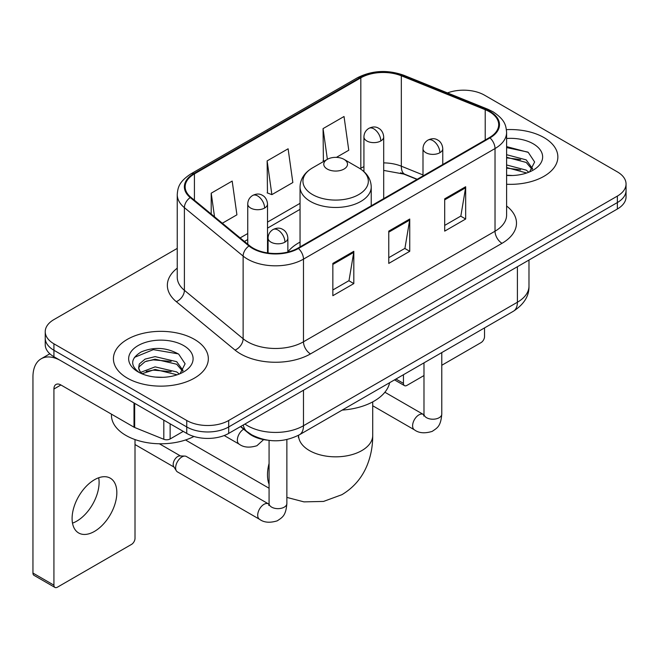 <?xml version="1.0" encoding="UTF-8"?>
<svg xmlns="http://www.w3.org/2000/svg" width="659" height="659" viewBox="0 0 659 659"><rect width="100%" height="100%" fill="white"/><g stroke="black" fill="none" stroke-linecap="round" stroke-linejoin="round"><path stroke-width="0.99" d="M300.051 242.1A52.399 30.248 0 0 0 287.859 251.895M416.999 179.388L402.245 173.424A39.548 22.834 0 0 0 400.598 172.798M267.208 440.138A29.655 17.126 180 0 1 248.443 433.136L240.502 426.587M177.246 248.394L53.923 319.59A29.655 17.126 0 0 0 45.232 331.699L45.232 344.616A29.655 17.126 0 0 0 53.923 356.725L186.744 433.408A29.655 17.126 0 0 0 228.689 433.408L617.359 209.01A29.655 17.126 0 0 0 626.05 196.901L626.05 190.443A29.655 17.126 0 0 1 617.359 202.552A29.655 17.126 0 0 0 626.05 190.443L626.05 183.985A29.655 17.126 0 0 0 617.359 171.875L484.538 95.193A29.655 17.126 0 0 0 447.477 92.919M45.232 331.699A29.655 17.126 0 0 0 53.923 343.809L186.744 420.491A29.655 17.126 0 0 0 228.689 420.491L228.689 426.95L617.359 202.552L228.689 426.95A29.655 17.126 0 0 1 186.744 426.95A29.655 17.126 0 0 0 228.689 426.95L228.689 433.408M53.923 343.809L53.923 350.267L186.744 426.95L53.923 350.267A29.655 17.126 0 0 1 45.232 338.158A29.655 17.126 0 0 0 53.923 350.267L53.923 356.725M543.963 137.574A47.456 27.398 0 0 0 506.417 129.642A47.456 27.398 0 0 1 543.963 137.574A47.456 27.398 0 0 1 557.86 156.941A47.456 27.398 0 0 0 543.963 137.574M194.43 339.369A47.456 27.398 0 0 0 142.715 333.429A47.456 27.398 0 0 0 113.422 358.743A47.456 27.398 0 0 0 127.327 378.118A47.456 27.398 0 0 0 179.034 384.057A47.456 27.398 0 0 0 208.335 358.743A47.456 27.398 0 0 0 194.43 339.369A47.456 27.398 0 0 0 142.715 333.429A47.456 27.398 0 0 0 113.422 358.743A47.456 27.398 0 0 0 127.327 378.118A47.456 27.398 0 0 0 179.034 384.057A47.456 27.398 0 0 0 208.335 358.743A47.456 27.398 0 0 0 194.43 339.369M489.439 111.742A31.632 18.263 180 0 1 498.698 124.658A31.632 18.263 180 0 1 489.439 137.566L297.893 248.155A31.632 18.263 180 0 1 249.613 245.716L190.879 197.288A31.632 18.263 180 0 1 185.154 186.818A31.632 18.263 180 0 1 194.421 173.902L360.819 77.828A31.632 18.263 180 0 1 401.331 75.785L485.213 109.691A31.632 18.263 180 0 1 489.439 111.742M489.991 111.42A32.423 18.724 0 0 0 485.667 109.32L401.784 75.414A32.423 18.724 0 0 0 360.259 77.507L193.861 173.581A32.423 18.724 0 0 0 190.229 197.552L248.962 245.98A32.423 18.724 0 0 0 298.453 248.476L489.991 137.896A32.423 18.724 0 0 0 489.991 111.42M332.844 263.411L332.844 295.702L353.817 283.592L353.817 251.301L332.844 263.411M332.844 289.976L348.998 280.643L353.735 252.381A7.908 4.564 -120 0 0 353.817 251.301M348.858 280.726L353.817 283.592M444.693 198.837L444.693 231.128L465.666 219.019L465.666 186.728L444.693 198.837M444.693 225.394L460.847 216.07L465.584 187.799A7.908 4.564 -120 0 0 465.666 186.728M460.707 216.152L465.666 219.019M388.769 231.128L388.769 263.411L409.741 251.31L409.741 219.019L388.769 231.128M388.769 257.685L404.923 248.361L409.659 220.09A7.908 4.564 -120 0 0 409.741 219.019M404.783 248.443L409.741 251.31M506.606 184.256A47.456 27.398 0 0 0 557.86 156.941A47.456 27.398 0 0 1 506.606 184.256M228.689 420.491L617.359 196.094A29.655 17.126 0 0 0 626.05 183.985M336.411 157.369L348.768 150.244L344.031 116.503L323.058 128.612L323.396 160.705M222.338 223.228L236.919 214.818L232.182 181.077L211.209 193.186L211.209 214.06M267.134 160.903L271.87 194.636L292.843 182.527L288.107 148.794L267.134 160.903L267.472 192.996M271.87 194.636L267.134 192.865M324.327 161.051L323.058 160.582M323.058 128.612L327.366 159.297M211.209 193.186L214.521 216.786M506.606 175.212L512.504 175.508M506.606 164.964L526.203 170.121L528.815 172.213M506.606 167.526L526.673 173.004M506.606 154.708L526.203 159.873L532.62 168.737M506.606 157.27L526.203 162.435L532.118 169.404M506.606 175.426A32.225 18.609 0 0 0 533.197 170.104A32.225 18.609 0 0 0 533.197 143.786A32.225 18.609 0 0 0 506.606 138.464M529.581 171.9L534.63 161.99L528.246 152.361L506.606 146.603M506.606 147.6L527.81 152.072M506.606 157.855L520.676 159.61M506.606 168.103L520.676 169.857M395.96 379.04L403.448 383.365A4.942 2.85 120 0 0 404.478 385.63A4.942 2.85 120 0 0 406.949 385.383L423.984 375.548M441.777 365.275L481.045 342.606A4.942 2.85 120 0 0 484.538 336.551L484.538 327.894M403.448 383.365L403.448 374.716M185.657 439.94A37.077 21.401 120 0 0 187.082 440.896L269.07 488.237M327.251 169.05A11.862 6.845 0 0 0 344.031 169.05A11.862 6.845 0 0 0 344.031 159.363L358.76 167.872A32.695 18.872 0 0 1 358.76 194.562A32.695 18.872 0 0 1 312.523 194.562A32.695 18.872 0 0 1 312.523 167.872C304.474 172.65 300.315 179.001 300.051 186.925A35.594 20.544 0 0 0 310.48 201.456A35.594 20.544 0 0 0 349.262 205.905A35.594 20.544 0 0 0 371.231 186.925C370.968 179.001 366.816 172.65 358.76 167.872L344.031 159.363A11.862 6.845 0 0 0 327.251 159.363A11.862 6.845 0 0 0 327.251 169.05M342.178 410.087A54.376 31.393 0 0 0 389.626 382.698M175.632 467.841A8.896 5.14 -60 0 1 181.917 456.942A8.896 5.14 -60 0 1 184.858 456.086A8.896 5.14 -60 0 1 186.365 456.498L268.435 503.88A8.896 5.14 -60 0 0 264.383 504.11A8.896 5.14 -60 0 0 263.987 504.324A8.896 5.14 -60 0 0 258.18 512.167A8.896 5.14 -60 0 0 259.539 519.292L177.469 471.91A8.896 5.14 -60 0 1 176.357 470.814A8.896 5.14 -60 0 1 175.632 467.841M176.357 470.814L173.704 466.556A6.425 3.707 -60 0 1 173.185 464.406A6.425 3.707 -60 0 1 177.724 456.539A6.425 3.707 -60 0 1 179.849 455.921L184.858 456.086M98.693 477.767A31.632 18.263 -60 0 1 76.724 521.162A31.632 18.263 -60 0 1 72.498 523.139M94.468 531.409A31.632 18.263 120 0 0 115.136 503.525A31.632 18.263 120 0 0 110.284 478.179A31.632 18.263 120 0 0 94.468 479.744A31.632 18.263 120 0 0 73.8 507.619A31.632 18.263 120 0 0 78.652 532.974A31.632 18.263 120 0 0 94.468 531.409M170.137 423.819L170.137 438.96L183.251 431.39M134.008 402.962L60.916 360.761A39.548 22.834 -120 0 0 41.138 358.801A39.548 22.834 -120 0 0 32.95 376.907L32.95 573.058L53.923 585.167L53.923 389.016A9.885 5.709 60 0 1 55.966 384.485A9.885 5.709 60 0 1 60.916 384.98L134.008 427.18L134.008 402.962A4.942 2.85 0 0 0 134.667 403.283M53.923 585.167A4.942 2.85 120 0 0 54.944 587.424L33.971 575.323A4.942 2.85 -60 0 1 32.95 573.058M54.944 587.424A4.942 2.85 120 0 0 57.415 587.185L131.52 544.4A4.942 2.85 120 0 0 135.013 538.345L135.013 439.569M170.137 438.96A4.942 2.85 180 0 1 163.811 439.281L134.667 427.502A4.942 2.85 180 0 1 134.008 427.18M111.445 414.157L111.445 415.244A49.433 28.535 0 0 0 125.927 435.426A49.433 28.535 0 0 0 193.935 436.464M155.516 377.088L162.971 377.31M140.705 372.36L155.096 366.874L176.678 371.923L179.289 374.015M142.031 373.744L155.096 369.435L177.147 374.806M140.927 373.356L138.621 367.944A22.34 12.9 0 0 0 142.229 373.917M138.621 367.944L139.296 364.032L145.079 359.106L155.096 356.626L176.678 361.667L183.095 370.539M138.678 368.257L139.296 366.602L145.079 361.667L155.096 359.188L176.678 364.229L182.592 371.198M180.055 373.702L185.105 363.784L178.713 354.163C166.463 347.342 153.934 346.618 141.108 351.98C130.589 358.48 129.93 365.3 139.123 372.459L139.238 372.533M183.663 345.588A32.225 18.609 0 0 0 138.085 345.588A32.225 18.609 0 0 0 138.085 371.898A32.225 18.609 0 0 0 183.672 371.898A32.225 18.609 0 0 0 183.663 345.588M134.411 357.392L153.333 349.632L178.276 353.867M146.232 361.173L153.333 359.88L171.142 361.404M146.232 371.421L153.333 370.136L171.142 371.66M248.443 432.716L248.443 433.136M244.901 424.042A39.548 22.834 0 0 0 247.562 425.739A39.548 22.834 0 0 0 303.486 425.739L517.397 302.242A39.548 22.834 0 0 0 528.979 286.097C529.268 295.907 524.045 304.31 513.303 311.295L299.392 434.792A19.77 11.417 60 0 0 303.486 425.739L303.486 390.227M517.397 266.722L517.397 302.242A19.77 11.417 60 0 1 513.303 311.295M243.303 424.973A19.77 13.221 129.5 0 0 246.746 431.398L240.741 426.447M617.359 209.01L617.359 196.094M186.744 433.408L186.744 420.491M506.606 206.012A49.433 28.535 180 0 1 502.018 243.311L310.48 353.899A9.885 5.709 60 0 1 303.486 341.79L495.024 231.21A39.548 22.834 0 0 0 506.606 215.065L506.606 132.401A39.548 22.834 180 0 1 495.024 148.547A9.885 5.709 -120 0 0 489.991 137.896M310.48 353.899A49.433 28.535 180 0 1 240.568 353.899A49.433 28.535 180 0 1 235.032 350.086L176.299 301.665A49.433 28.535 180 0 1 177.246 268.172M247.562 341.79A39.548 22.834 0 0 0 303.486 341.79L303.486 259.135A39.548 22.834 180 0 1 243.13 256.087L184.396 207.659A39.548 22.834 180 0 1 177.246 194.562L177.246 277.225A39.548 22.834 0 0 0 184.396 290.314L243.13 338.742A39.548 22.834 0 0 0 247.562 341.79M506.606 132.401C505.972 125.614 505.346 119.954 492.981 111.733L487.784 109.213A9.885 4.629 112 0 0 485.667 109.32M487.784 109.213L403.909 75.307C387.525 69.508 371.989 70.348 357.277 77.828A9.885 5.709 60 0 1 360.259 77.507M193.861 173.581A9.885 5.709 -120 0 0 190.879 173.894C178.886 181.76 177.798 187.675 177.246 194.562M190.229 197.552A9.885 6.615 129.5 0 0 184.396 207.659L184.396 290.314A9.885 6.615 -50.5 0 1 176.299 301.665M403.909 75.307A9.885 4.629 112 0 0 401.784 75.414M248.962 245.98A9.885 6.615 129.5 0 0 243.13 256.087L243.13 338.742A9.885 6.615 -50.5 0 1 235.032 350.086M298.453 248.476A9.885 5.709 60 0 1 303.486 259.135L495.024 148.547L495.024 231.21A9.885 5.709 60 0 0 502.018 243.311M194.421 173.902L194.421 200.212M485.213 109.691L485.213 140.013M401.331 75.785L401.331 166.192A31.632 18.263 0 0 0 383.695 162.888M422.996 174.948L401.331 166.192A17.793 8.336 -68 0 0 404.873 174.273L383.695 170.409M363.925 166.669A31.632 18.263 0 0 0 360.819 168.243L360.078 168.671M360.819 77.828L360.819 168.243A17.793 10.272 60 0 1 360.794 169.141M300.051 203.326L267.513 222.108M247.743 233.525L240.14 237.907M388.769 232.149L409.659 220.09M444.693 199.858L465.584 187.799M332.844 264.44L353.735 252.381M372.714 401.891L372.714 435.426A37.077 21.401 180 0 1 361.857 450.567A37.077 21.401 180 0 1 309.425 450.567A37.077 21.401 180 0 1 298.568 435.426L298.403 437.551M269.07 484.241A37.077 21.401 -60 0 1 269.07 463.491M439.874 152.707A9.885 5.709 0 0 0 442.766 148.67C442.337 142.756 438.499 140.342 438.078 140.26C435.212 138.242 431.834 138.192 427.938 140.112A9.885 5.709 60 0 1 432.881 140.598A9.885 5.709 -120 0 1 439.874 152.707A9.885 5.709 0 0 1 425.887 152.707A9.885 5.709 0 0 1 422.996 148.67C423.144 144.922 424.791 142.072 427.938 140.112M372.714 405.763L414.453 429.857A8.896 5.14 -60 0 1 413.086 422.724A8.896 5.14 -60 0 1 418.902 414.89A8.896 5.14 -60 0 1 419.297 414.676A8.896 5.14 -60 0 1 423.35 414.445L384.881 392.237M423.696 416.002L423.984 414.083A8.896 5.14 -0 0 0 426.587 417.715A8.896 5.14 -0 0 0 438.762 417.93A8.896 5.14 -0 0 0 441.777 414.083C440.772 426.628 437.148 427.971 432.18 431.39C424.742 433.655 418.836 433.144 414.453 429.857M284.96 242.141A9.885 5.709 0 0 0 287.859 238.105C287.431 232.199 283.584 229.777 283.164 229.694C280.297 227.676 276.92 227.627 273.024 229.546A9.885 5.709 60 0 1 277.966 230.032A9.885 5.709 -120 0 1 284.96 242.141A9.885 5.709 0 0 1 270.981 242.141A9.885 5.709 0 0 1 268.081 238.105C268.229 234.357 269.877 231.507 273.024 229.546M268.79 505.437L269.07 503.517A8.896 5.14 -0 0 0 271.681 507.15A8.896 5.14 -0 0 0 283.856 507.372A8.896 5.14 -0 0 0 286.871 503.517C285.858 516.063 282.241 517.406 277.266 520.832C269.836 523.089 263.921 522.579 259.539 519.292M380.803 140.96A9.885 5.709 0 0 0 383.695 136.924C383.266 131.017 379.427 128.596 379.007 128.513C376.141 126.495 372.763 126.446 368.867 128.365A9.885 5.709 60 0 1 373.81 128.851A9.885 5.709 -120 0 1 380.803 140.96A9.885 5.709 0 0 1 366.824 140.96A9.885 5.709 0 0 1 363.925 136.924C364.073 133.176 365.72 130.325 368.867 128.365M264.621 208.038A9.885 5.709 0 0 0 267.513 204.002C267.084 198.095 263.246 195.674 262.826 195.591C259.959 193.573 256.582 193.524 252.685 195.443A9.885 5.709 60 0 1 257.628 195.929A9.885 5.709 -120 0 1 264.621 208.038A9.885 5.709 0 0 1 250.634 208.038A9.885 5.709 0 0 1 247.743 204.002C247.891 200.254 249.539 197.403 252.685 195.443M263.625 439.611L256.928 445.723C249.489 447.98 243.583 447.469 239.201 444.182A8.896 5.14 -60 0 1 237.355 440.113A8.896 5.14 -60 0 1 243.673 429.198M53.923 389.016L60.916 384.98M134.667 403.341L134.667 427.502M163.811 439.281L163.811 420.17M299.392 434.792C283.477 442.79 267.57 442.79 251.656 434.792L246.746 431.398M528.979 286.097L528.979 260.033M357.277 77.828L190.879 173.894M300.051 209.34L267.513 228.129M247.743 239.538L244.431 241.449M417.213 179.264L404.873 174.273M404.478 385.63L394.51 379.872M372.714 435.426C372.772 445.995 370.893 455.987 367.079 465.427C361.906 477.989 353.504 487.742 341.897 494.687L323.536 501.433L303.956 501.87L286.871 497.405M371.231 205.814L371.231 186.925M300.051 246.911L300.051 186.925M327.251 159.363L312.523 167.872M423.959 414.766L423.35 414.445M441.777 352.59L441.777 414.083M442.766 164.511L442.766 148.67M423.984 362.862L423.984 414.083M422.996 175.928L422.996 148.67M269.045 504.201L268.435 503.88M286.871 439.561L286.871 503.517M287.859 252.059L287.859 238.105M135.013 444.545L174.025 467.074M269.07 440.393L269.07 503.517M268.081 252.99L268.081 238.105M159.379 443.771L180.451 455.937M383.695 198.614L383.695 136.924M363.925 171.595L363.925 136.924M267.513 252.908L267.513 204.002M239.201 444.182L224.208 435.533M247.743 244.176L247.743 204.002M41.138 358.801L49.837 353.784"/></g></svg>
